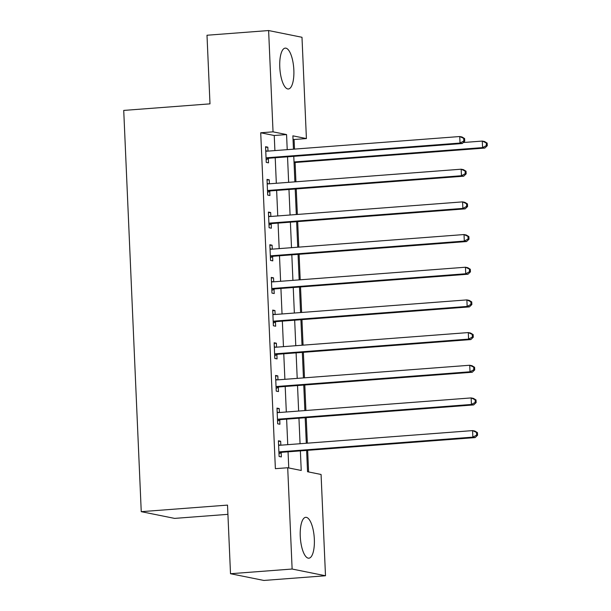 <?xml version="1.0" encoding="UTF-8"?>
<svg xmlns="http://www.w3.org/2000/svg" width="611" height="611" viewBox="0 0 611 611"><rect width="100%" height="100%" fill="white"/><g stroke="black" fill="none" stroke-linecap="round" stroke-linejoin="round"><path stroke-width="0.92" d="M300.261 536.343A20.491 6.935 -94.4 0 1 305.744 517.326A20.491 6.935 -94.4 0 1 314.337 539.177A20.491 6.935 -94.4 0 1 308.853 558.194A20.491 6.935 -94.4 0 1 300.261 536.343M279.777 67.134A20.491 6.935 -94.4 0 1 285.261 48.116A20.491 6.935 -94.4 0 1 293.845 69.967A20.491 6.935 -94.4 0 1 288.369 88.985A20.491 6.935 -94.4 0 1 279.777 67.134M227.918 514.34L174.616 518.395L141.248 511.667L123.728 110.423L209.993 103.855L206.999 35.239L268.619 30.55L301.987 37.279L306.409 138.567L292.883 135.841L293.463 149.183M294.502 149.099L294.082 139.507L306.409 138.567M308.601 471.952L307.654 450.338M307.341 443.174L306.226 417.657M305.912 410.5L304.805 384.983M304.492 377.827L303.377 352.31M303.064 345.154L301.949 319.637M301.635 312.473L300.52 286.964M300.207 279.8L299.092 254.283M298.779 247.127L297.672 221.61M297.358 214.453L296.243 188.936M295.93 181.78L295.09 162.503M306.615 450.414L307.547 471.738L321.073 474.472L325.495 575.761L292.127 569.032L287.705 467.743L301.231 470.47L300.375 450.887M292.127 569.032L230.507 573.721L263.876 580.45L325.495 575.761M294.082 139.507L293.028 139.293M274.904 150.596L274.24 135.505L260.714 132.778L275.378 468.675L287.705 467.743M288.759 467.95L288.056 451.827M287.743 444.671L286.628 419.154M286.315 411.99L285.2 386.473M284.886 379.316L283.771 353.8M283.458 346.643L282.351 321.126M282.038 313.97L280.923 288.453M280.609 281.289L279.494 255.78M279.181 248.616L278.066 223.099M277.753 215.943L276.638 190.426M276.325 183.269L275.217 157.753M268 151.116L267.824 147.167L265.571 146.716L266.251 162.396L268.512 162.854L268.321 158.6M269.42 183.796L269.252 179.84L266.999 179.39L267.679 195.069L269.932 195.528L269.749 191.274M270.849 216.47L270.681 212.521L268.42 212.063L269.107 227.75L271.36 228.201L271.177 223.947M272.277 249.143L272.101 245.194L269.848 244.736L270.536 260.423L272.789 260.874L272.605 256.628M273.705 281.816L273.529 277.868L271.276 277.417L271.964 293.097L274.217 293.555L274.034 289.301M275.133 314.497L274.958 310.541L272.705 310.09L273.384 325.77L275.645 326.228L275.454 321.974M276.554 347.17L276.386 343.214L274.133 342.763L274.813 358.451L277.066 358.901L276.882 354.647M277.982 379.843L277.814 375.895L275.553 375.437L276.241 391.124L278.494 391.575L278.31 387.321M279.41 412.517L279.235 408.568L276.982 408.11L277.669 423.797L279.922 424.248L279.739 420.001M280.839 445.19L280.663 441.241L278.41 440.791L279.097 456.47L281.35 456.929L281.159 452.675M230.507 573.721L227.513 505.106L141.248 511.667M260.714 132.778L273.041 131.839L268.619 30.55M287.223 149.657L286.567 134.573L273.041 131.839M300.062 443.731L298.947 418.214M298.642 411.058L297.526 385.541M297.213 378.377L296.098 352.86M295.785 345.704L294.67 320.187M294.357 313.031L293.242 287.514M292.929 280.357L291.821 254.84M291.508 247.676L290.393 222.167M290.08 215.003L288.965 189.486M288.652 182.33L287.537 156.813M293.776 156.34L294.892 181.857M295.205 189.013L296.312 214.53M296.625 221.686L297.74 247.203M298.053 254.367L299.169 279.884M299.482 287.04L300.597 312.557M300.91 319.713L302.025 345.23M302.33 352.387L303.446 377.904M303.759 385.067L304.874 410.577M305.187 417.741L306.302 443.258M274.24 135.505L286.567 134.573M265.594 147.335L267.824 147.167M267.022 180.016L269.252 179.84M268.45 212.689L270.681 212.521M269.879 245.362L272.101 245.194M271.307 278.036L273.529 277.868M272.727 310.709L274.958 310.541M274.156 343.39L276.386 343.214M275.584 376.063L277.814 375.895M277.012 408.736L279.235 408.568M278.433 441.409L280.663 441.241M267.29 157.73L269.543 158.18L462.283 143.516L460.03 143.058L267.29 157.73A2.627 2.459 -78.6 0 0 266.373 157.989L266.068 158.142M463.825 140.996L460.03 143.058L459.739 136.528L462 136.979L464.612 138.56L463.711 138.376L463.825 140.996L464.727 141.172L464.612 138.56M265.754 150.963L266.075 151.077A2.627 2.459 -78.6 0 0 266.999 151.192L459.739 136.528L463.711 138.376M269.543 158.18A2.627 2.459 -78.6 0 0 268.626 158.44L266.136 159.723M265.739 150.642L267.29 151.169M462.283 143.516L464.727 141.172M294.044 162.579L484.828 148.061L482.575 147.61L482.285 141.072L463.329 142.516M294.021 161.961L482.575 147.61L486.371 145.54L487.273 145.724L487.158 143.104L486.257 142.928L486.371 145.54M486.257 142.928L482.285 141.072L484.546 141.523L487.158 143.104M487.273 145.724L484.828 148.061M268.71 190.403L270.971 190.861L463.711 176.189L461.458 175.739L268.71 190.403A2.627 2.459 -78.6 0 0 267.801 190.663L267.496 190.823M465.246 173.669L461.458 175.739L461.168 169.201L463.421 169.652L466.04 171.233L465.139 171.057L465.246 173.669L466.155 173.852L466.04 171.233M267.183 183.644L267.503 183.751A2.627 2.459 -78.6 0 0 268.428 183.873L461.168 169.201L465.139 171.057M270.971 190.861A2.627 2.459 -78.6 0 0 270.054 191.121L267.565 192.396M267.167 183.315L268.718 183.85M463.711 176.189L466.155 173.852M270.138 223.076L272.391 223.534L465.139 208.863L462.878 208.412L270.138 223.076A2.627 2.459 -78.6 0 0 269.23 223.336L268.924 223.496M466.674 206.342L462.878 208.412L462.596 201.874L464.849 202.333L467.461 203.914L466.56 203.73L466.674 206.342L467.575 206.526L467.461 203.914M268.611 216.317L268.924 216.424A2.627 2.459 -78.6 0 0 269.856 216.546L462.596 201.874L466.56 203.73M272.391 223.534A2.627 2.459 -78.6 0 0 271.483 223.794L268.993 225.069M268.596 215.989L270.146 216.523M465.139 208.863L467.575 206.526M271.567 255.757L273.82 256.208L466.56 241.544L464.307 241.085L271.567 255.757A2.627 2.459 -78.6 0 0 270.658 256.017L270.352 256.169M468.102 239.016L464.307 241.085L464.024 234.548L466.277 235.006L468.889 236.587L467.988 236.404L468.102 239.016L469.004 239.199L468.889 236.587M270.031 248.99L270.352 249.097A2.627 2.459 -78.6 0 0 271.284 249.219L464.024 234.548L467.988 236.404M273.82 256.208A2.627 2.459 -78.6 0 0 272.911 256.467L270.421 257.743M270.024 248.662L271.567 249.196M466.56 241.544L469.004 239.199M272.995 288.43L275.248 288.881L467.988 274.217L465.735 273.759L272.995 288.43A2.627 2.459 -78.6 0 0 272.078 288.69L271.773 288.843M469.531 271.689L465.735 273.759L465.452 267.228L467.705 267.679L470.317 269.26L469.416 269.077L469.531 271.689L470.432 271.872L470.317 269.26M271.46 281.663L271.78 281.778A2.627 2.459 -78.6 0 0 272.705 281.892L465.452 267.228L469.416 269.077M275.248 288.881A2.627 2.459 -78.6 0 0 274.339 289.14L271.842 290.416M271.444 281.343L272.995 281.87M467.988 274.217L470.432 271.872M274.423 321.103L276.676 321.562L469.416 306.89L467.163 306.432L274.423 321.103A2.627 2.459 -78.6 0 0 273.507 321.363L273.201 321.523M470.959 304.37L467.163 306.432L466.873 299.902L469.133 300.352L471.745 301.933L470.844 301.75L470.959 304.37L471.86 304.545L471.745 301.933M272.888 314.344L273.209 314.451A2.627 2.459 -78.6 0 0 274.133 314.566L466.873 299.902L470.844 301.75M276.676 321.562A2.627 2.459 -78.6 0 0 275.76 321.814L273.27 323.097M272.873 314.016L274.423 314.55M469.416 306.89L471.86 304.545M275.844 353.777L278.104 354.235L470.844 339.563L468.591 339.113L275.844 353.777A2.627 2.459 -78.6 0 0 274.935 354.036L274.629 354.197M472.379 337.043L468.591 339.113L468.301 332.575L470.554 333.033L473.174 334.607L472.265 334.431L472.379 337.043L473.288 337.226L473.174 334.607M274.316 347.017L274.629 347.124A2.627 2.459 -78.6 0 0 275.561 347.247L468.301 332.575L472.265 334.431M278.104 354.235A2.627 2.459 -78.6 0 0 277.188 354.495L274.698 355.77M274.301 346.689L275.851 347.224M470.844 339.563L473.288 337.226M277.272 386.45L279.525 386.908L472.272 372.236L470.012 371.786L277.272 386.45A2.627 2.459 -78.6 0 0 276.363 386.71L276.057 386.87M473.808 369.716L470.012 371.786L469.729 365.248L471.982 365.706L474.594 367.287L473.693 367.104L473.808 369.716L474.709 369.899L474.594 367.287M275.744 379.691L276.057 379.798A2.627 2.459 -78.6 0 0 276.989 379.92L469.729 365.248L473.693 367.104M279.525 386.908A2.627 2.459 -78.6 0 0 278.616 387.168L276.126 388.443M275.729 379.362L277.272 379.897M472.272 372.236L474.709 369.899M278.7 419.131L280.953 419.581L473.693 404.917L471.44 404.459L278.7 419.131A2.627 2.459 -78.6 0 0 277.791 419.39L277.478 419.543M475.236 402.389L471.44 404.459L471.157 397.921L473.41 398.38L476.022 399.961L475.121 399.777L475.236 402.389L476.137 402.573L476.022 399.961M277.165 412.364L277.486 412.471A2.627 2.459 -78.6 0 0 278.417 412.593L471.157 397.921L475.121 399.777M280.953 419.581A2.627 2.459 -78.6 0 0 280.044 419.841L277.547 421.116M277.157 412.035L278.7 412.57M473.693 404.917L476.137 402.573M280.128 451.804L282.381 452.255L475.121 437.591L472.868 437.132L280.128 451.804A2.627 2.459 -78.6 0 0 279.212 452.064L278.906 452.216M476.664 435.07L472.868 437.132L472.586 430.602L474.839 431.053L477.451 432.634L476.549 432.451L476.664 435.07L477.565 435.246L477.451 432.634M278.593 445.037L278.914 445.152A2.627 2.459 -78.6 0 0 279.838 445.266L472.586 430.602L476.549 432.451M282.381 452.255A2.627 2.459 -78.6 0 0 281.472 452.514L278.975 453.797M278.578 444.716L280.128 445.243M475.121 437.591L477.565 435.246M266.075 151.077L266.671 151.2M266.373 157.989L268.626 158.44M267.503 183.751L268.099 183.873M267.801 190.663L270.054 191.121M268.924 216.424L269.527 216.546M269.23 223.336L271.483 223.794M270.352 249.097L270.948 249.219M270.658 256.017L272.911 256.467M271.78 281.778L272.376 281.892M272.078 288.69L274.339 289.14M273.209 314.451L273.804 314.573M273.507 321.363L275.76 321.814M274.629 347.124L275.233 347.247M274.935 354.036L277.188 354.495M276.057 379.798L276.661 379.92M276.363 386.71L278.616 387.168M277.486 412.471L278.081 412.593M277.791 419.39L280.044 419.841M278.914 445.152L279.51 445.266M279.212 452.064L281.472 452.514"/></g></svg>
